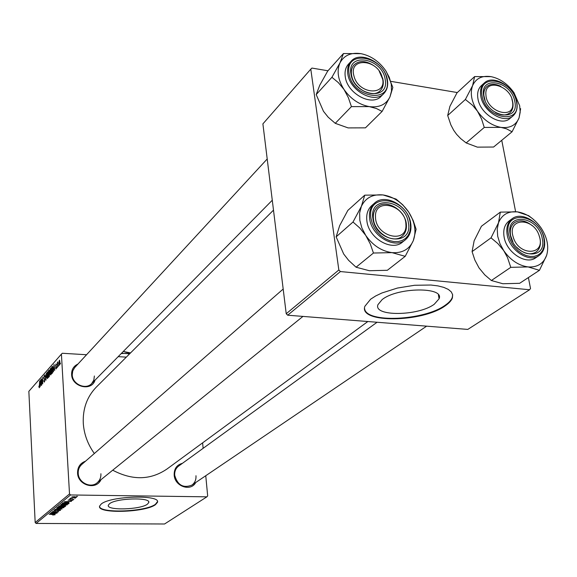 <?xml version="1.0" encoding="UTF-8"?>
<svg xmlns="http://www.w3.org/2000/svg" width="577" height="577" viewBox="0 0 577 577"><rect width="100%" height="100%" fill="white"/><g stroke="black" fill="none" stroke-linecap="round" stroke-linejoin="round"><path stroke-width="0.87" d="M147.402 504.183L148.729 502.617C151.297 497.085 116.056 498.059 109.479 503.764L108.332 505.207C106.175 510.717 140.37 509.758 147.402 504.183M155.487 504.644L157.442 502.372C161.25 494.453 110.474 495.852 101.199 504.053L99.605 506.087C96.647 513.956 145.281 512.585 155.487 504.644M99.561 506.397C99.706 513.674 145.75 511.828 155.451 504.269L157.463 501.629M195.74 482.509C190.821 491.972 174.643 486.411 174.175 475.001C174.059 468.719 176.814 464.824 182.433 463.324M178.682 466.036L178.538 466.144C175.754 468.344 174.47 471.395 174.701 475.282C177.557 485.17 183.291 488.445 191.91 485.106C194.875 482.884 196.23 479.761 195.978 475.729M100.968 479.689C96.236 490.616 77.736 485.387 77.57 472.967C77.556 467.06 80.203 463.143 85.504 461.211M283.184 289.048L81.674 464.55C79.222 466.822 78.068 469.728 78.212 473.263C78.378 482.56 90.683 488.683 97.174 482.754C99.828 480.446 101.076 477.439 100.91 473.739M95.025 380.164C91.649 391.79 71.772 387.03 71.613 374.444C71.541 369.504 73.654 366.042 77.96 364.051M267.209 158.978L74.678 367.607L72.745 370.903L72.24 374.819C72.37 384.268 85.886 390.24 91.736 383.496L93.835 380.092L94.376 376.002M367.837 321.526L167.106 468.928C150.619 480.187 132.486 480.612 112.71 470.197M94.347 453.515C87.733 444.24 84.047 434.185 83.29 423.359C82.655 408.949 86.925 396.94 96.099 387.318L96.619 386.799M434.301 304.209L439.075 298.792C444.795 286.625 397.127 287.202 382.089 299.651L377.942 304.678C373.103 316.708 418.469 316.182 434.301 304.209M445.386 305.702C449.173 303.091 451.517 300.473 452.418 297.84L452.656 294.739L451.272 291.89L448.293 289.402L443.792 287.382L437.943 285.896L430.947 285.031L414.625 285.269L397.387 288.06L381.945 292.972L375.656 295.972L370.643 299.189L364.888 306.272C358.23 323.445 422.494 322.687 445.386 305.702M364.628 308.673C365.977 323.358 424.333 320.668 445.3 305.168C449.086 302.557 451.423 299.932 452.325 297.299L452.628 294.573M69.514 493.962L70.538 494.958L36.127 523.447L35.175 522.524L69.514 493.962L61.414 354.119L62.294 353.268L86.557 354.732M118.191 356.644L126.32 357.141M70.538 494.958L206.883 496.833L207.677 495.91L205.751 475.729M203.133 448.322L202.614 442.855M64.429 504.002L67.329 504.796L63.758 505.358L60.643 504.731L64.429 504.002M68.627 502.185L64.292 501.73L71.498 501.341L69.391 501.564L68.627 502.185L68.584 501.406M55.103 514.727L52.709 515.037L54.404 514.662L49.103 514.251L55.096 514.504M59.222 509.808L60.491 510.356L57.65 510.854L59.741 510.335L59.07 509.989L55.118 510.659L53.841 510.328L56.452 509.7L54.714 510.183L55.291 510.486L59.222 509.808M56.452 508.186L62.085 508.986L54.966 509.412L61.054 509.065L56.452 508.186M60.931 506.866L63.823 507.645L60.282 508.2L57.181 507.58L60.931 506.866M76.676 496.335L77.578 496.393L76.676 496.335M36.127 523.447L164.56 523.995L206.883 496.833M64.17 505.611L65.699 506L64.761 506.808L58.551 506.455L59.489 505.777L64.17 505.611M54.375 513.811L50.134 513.4L57.137 513.011L54.375 513.811L54.339 513.083M53.827 512.455L57.347 512.838L51.216 512.506L57.52 511.893L52.514 511.438L58.659 511.777L53.827 512.455M73.019 500.172L70.755 500.591L72.428 500.158L71.981 499.906L68.043 500.129L70.12 499.603L68.735 500.021L69.168 500.223L72.998 499.848M69.103 503.151L68.288 503.952L62.042 503.584L62.922 502.928L66.016 502.574L69.103 503.151M74.282 496.66L76.575 497.28L74.094 497.699L71.613 497.208L74.282 496.66M74.556 498.066L75.457 498.117L74.556 498.066M72.752 498.716L69.767 498.744L70.942 498.615L70.185 498.34L70.545 498.175L72.752 498.716M73.019 499.314L73.921 499.365L73.019 499.314M56.964 367.859L56.964 366.9L56.964 367.859M58.4 366.244L58.4 365.284L58.4 366.244M50.74 374.949L49.91 373.009L50.033 369.936L50.754 368.198L51.403 370.333L50.74 374.949M53.459 371.797L54.072 364.419L54.7 370.405L54.325 368.999L53.611 369.807L53.459 371.797M49.204 376.586L48.418 377.473L48.41 370.867L49.189 370.088L49.665 374.004L49.204 376.586M45.908 380.286L45.028 374.718L45.763 379.507L46.427 373.124L45.908 380.286M38.854 386.878L39.034 385.999L39.286 387.066L39.683 380.806L39.683 385.559L39.308 387.794L39.085 386.886M41.681 385.047L41.486 378.757L42.51 383.121L42.705 377.365L42.705 383.893L41.674 379.536L41.681 385.047M61.414 354.119L28.85 391.336L35.175 522.524M40.109 386.806L40.7 379.644L41.284 385.494L40.931 384.109L40.26 384.873L40.109 386.806M44.342 382.133L43.636 380.712L44.321 381.397L44.653 379.918L43.701 377.885L44.35 375.497L44.818 376.918L44.184 376.363L43.895 377.618L44.855 379.63L44.342 382.133M47.465 378.627L46.65 376.694L46.766 373.644L47.48 371.927L48.122 374.047L47.465 378.627M55.457 367.989L55.659 367.585L56.027 368.393L56.265 367.369L55.536 365.883L56.084 363.95L56.467 364.931L56.257 365.248L55.926 364.664L55.738 365.544L56.474 367.08L56.048 368.977L55.695 367.996M52.298 373.11L51.706 373.773L51.699 367.123L52.449 366.352L53.034 368.335L52.298 373.11M59.366 365.248L58.753 363.979L59.409 360.171L59.871 361.635L59.366 365.248M57.577 367.167L57.354 362.522L57.57 363.286L57.902 361.829L57.577 367.167M60.383 364.022L60.376 363.048L60.383 364.022M338.843 269.978L340.423 271.558L287.685 315.208L286.221 313.744L338.843 269.978L310.794 69.132L311.926 68.072L327.981 70.776M390.975 81.379L457.316 92.551M287.685 315.208L467.803 329.409L529.592 289.755L530.523 288.522L528.395 277.559M515.607 211.672L501.752 140.29M340.423 271.558L529.592 289.755M310.794 69.132L262.896 123.875L286.221 313.744M40.498 381.916L40.332 384.03L40.866 383.424L40.592 380.481L40.498 381.916M41.14 384.073L40.332 384.03M44.689 381.411L44.321 381.397M44.79 379.017L43.996 378.974M44.58 375.656L44.155 375.634M47.732 372.071L47.3 372.05M46.953 373.939L47.314 377.964L47.913 374.213L47.451 372.699L46.953 373.939M47.804 377.906L47.437 377.885M49.067 370.903L48.41 370.867M48.619 371.408L48.619 373.463L49.334 371.451L49.153 370.86L48.619 371.408M49.615 373.514L48.619 373.463M48.619 374.235L48.619 376.464L49.456 374.213L49.247 373.6L48.619 374.235M49.269 376.5L48.619 376.464M56.301 364.101L55.904 364.08M53.863 366.756L53.69 368.941L54.26 368.292L53.957 365.284L53.863 366.756M54.555 368.984L53.69 368.941M52.377 367.167L51.699 367.123M51.908 367.664L51.916 372.756L52.824 368.537L52.478 367.131L51.908 367.664M52.514 372.792L51.916 372.756M52.904 367.152L52.478 367.131M52.651 372.482L52.182 372.461M51.014 368.35L50.567 368.328M50.221 370.232L50.588 374.278L51.194 370.499L50.726 368.977L50.221 370.232M51.079 374.213L50.711 374.199M59.287 360.856L59.258 364.714L59.662 361.873L59.287 360.856M64.732 506.209L64.761 506.808M59.503 506.317L61.443 506.426L61.941 505.957L59.503 506.317L59.474 505.784M62.165 506.469L64.263 506.592L64.862 506.051L63.932 505.791L62.165 506.469L62.121 505.618M63.809 507.284L63.823 507.645M57.628 507.241L57.671 507.94M58.342 507.803L63.145 507.529L60.643 507.039L58.053 507.435L58.342 507.803M60.47 509.996L60.491 510.356M52.096 513.472L53.733 513.71L54.31 513.241L52.096 513.472M66.305 501.81L67.971 502.077L68.584 501.579L66.305 501.81M68.887 502.942L68.915 503.432M68.245 503.295L68.288 503.952M62.994 503.447L67.783 503.721L68.274 503.231L65.756 502.755L62.994 503.447L62.965 502.913M67.314 504.421L67.329 504.796M61.097 504.385L61.133 505.091M61.811 504.954L66.651 504.673L64.141 504.175L61.523 504.579L61.811 504.954M72.313 497.085L76.013 497.215L72.298 496.826M365.724 235.373L361.887 227.994L359.817 220.335L359.651 212.927L361.397 206.292L353.009 222.015L359.731 227.944L365.724 235.373L370.29 243.948L373.449 253.029L392.007 252.632L405.205 256.339L413.312 240.623L416.104 229.249L413.125 220.421L408.66 212.004L402.789 204.842L396.074 199.087L383.013 194.932L364.743 195.17L361.397 206.292C365.594 197.767 372.8 193.98 383.013 194.932C393.298 196.591 401.852 202.282 408.66 212.004C414.964 222.015 416.515 231.557 413.312 240.623C409.432 249.3 402.328 253.303 392.007 252.632C381.512 251.146 372.749 245.391 365.724 235.373M372.922 218.683C368.566 194.507 405.494 199.216 408.393 222.823C413.291 246.877 375.843 242.91 372.922 218.683M406.208 223.357C404.527 209.422 385.674 198.755 377.271 207.107C374.055 210.129 372.792 214.276 373.485 219.541C375.021 233.397 393.687 244.172 402.155 236.224C405.624 233.144 406.98 228.853 406.208 223.357M371.855 205.491L371.602 205.715C367.636 209.48 366.07 214.63 366.914 221.157C368.79 238.416 392.028 251.853 402.609 241.994L405.191 239.924M405.205 256.339L387.34 270.288L369.338 270.721L356.074 267.216L348.631 260.357L343.704 254.031L336.131 236.851L353.009 222.015M356.074 267.216L373.449 253.029M336.131 236.851L339.68 225.621L347.852 210.389L364.743 195.17M375.504 217.147C375.62 237.089 407.73 244.453 405.891 224.352C405.689 204.821 374.084 197.067 375.504 217.147M406.417 225.362C406.583 229.992 405.162 233.606 402.155 236.224C393.139 244.742 373.196 231.896 373.29 217.515C373.182 213.129 374.509 209.66 377.271 207.107C386.201 198.171 406.338 210.879 406.417 225.362M513.155 236.808C518.398 256.52 545.943 255.784 539.351 236.39C534.223 217.089 506.837 217.233 513.155 236.808M539.596 237.01C541.399 243.754 540.202 248.781 536.011 252.091C529.982 255.438 523.527 253.801 516.646 247.18C523.527 253.801 529.982 255.438 536.011 252.091C539.747 249.228 541.111 244.85 540.086 238.95L539.596 237.01M512.996 242.145L511.034 237.472C509.332 230.908 510.457 225.982 514.424 222.7C519.747 219.411 525.705 220.421 532.29 225.744C525.705 220.421 519.747 219.411 514.424 222.7C510.905 225.528 509.621 229.797 510.558 235.51L512.996 242.145M503.707 250.598L499.92 243.581L497.706 236.281L497.223 229.206L498.478 222.852L491.027 237.847L497.8 243.523L503.707 250.598L507.493 257.53L510.782 267.339L528.063 266.92L539.437 270.325L546.635 255.337C543.548 263.646 537.353 267.512 528.063 266.92C518.579 265.564 510.457 260.126 503.707 250.598M510.219 234.716C505.192 211.658 538.543 215.906 542.229 238.452C547.717 261.403 513.963 257.825 510.219 234.716M509.138 220.926L508.914 221.092C504.558 224.619 502.956 229.927 504.11 237.017C506.491 252.582 526.13 265.312 535.817 257.724L538.738 255.762M539.437 270.325L519.639 283.3L502.848 283.74L491.373 280.516L484.767 274.861L479.04 267.93L474.842 260.011L472.08 251.615L491.027 237.847M491.373 280.516L510.782 267.339M472.08 251.615L474.143 240.797L481.427 226.249L500.317 212.127L498.478 222.852C501.839 214.68 508.128 211.009 517.345 211.853L500.317 212.127M533.018 219.051L528.633 215.661L517.345 211.853C526.657 213.375 534.591 218.755 541.154 228.009C547.27 237.544 549.102 246.653 546.635 255.337M382.212 77.419C377.848 58.775 348.335 57 353.961 75.984C358.432 95.032 388.148 96.258 382.212 77.419M351.905 76.734C350.715 71.887 351.422 67.942 354.026 64.898C359.06 60.325 365.457 60.47 373.225 65.309C365.457 60.47 359.06 60.325 354.026 64.898C351.79 67.466 350.946 70.776 351.508 74.837C352.958 88.454 373.045 99.23 380.402 90.474C373.485 98.645 354.826 89.745 351.905 76.734M379.226 71.195L382.695 78.284C383.972 83.312 383.207 87.372 380.402 90.474C382.832 87.841 383.734 84.401 383.106 80.16L379.226 71.195M382.097 111.426L365.45 127.849L348.14 127.914L335.251 123.327L328.183 117.196L323.481 111.311L316.189 94.585L319.781 85.194L327.686 71.101L343.445 53.546L340.026 62.785L331.912 77.296L338.288 82.561L344 89.449L348.371 97.693L351.429 106.622L369.258 106.608L376.471 108.534L382.097 111.426L389.951 96.914L392.85 87.423L386.431 71.8M361.007 53.668C370.939 55.76 379.161 61.414 385.681 70.639L389.295 77.376L391.285 84.307L391.516 90.971L389.951 96.914C386.128 104.581 379.226 107.812 369.258 106.608C359.125 104.668 350.701 98.948 344 89.449C337.891 79.691 336.564 70.805 340.026 62.785C344.137 55.277 351.133 52.233 361.007 53.668L343.445 53.546M385.191 79.576C389.727 101.703 353.571 95.955 350.931 73.798C346.9 51.598 382.573 57.96 385.191 79.576M348.53 64.09L348.364 64.263C345.601 67.451 344.563 71.57 345.248 76.604C347.022 93.582 372.057 107.012 381.253 96.128L383.734 93.633M335.251 123.327L351.429 106.622M316.189 94.585L331.912 77.296M512.65 102.648C511.785 85.598 483.966 77.405 485.928 94.974C486.743 112.349 514.951 120.254 512.65 102.648M483.858 95.378C483.605 91.642 484.586 88.721 486.793 86.615C490.486 83.607 495.181 83.535 500.894 86.399C495.181 83.535 490.486 83.607 486.793 86.615C484.218 89.118 483.317 92.63 484.096 97.152L485.113 100.614L483.858 95.378M511.871 98.984L512.989 103.737C513.285 107.639 512.253 110.661 509.888 112.811C506.13 115.717 501.391 115.681 495.657 112.703C501.391 115.681 506.13 115.717 509.888 112.811C512.628 110.265 513.58 106.651 512.729 101.97L511.871 98.984M512.051 131.794L493.58 147.034L477.388 147.142L466.166 142.93L460.742 138.653L456.631 134.369L453.746 130.366L450.875 124.913L447.694 115.501L449.901 106.356L456.984 92.854L474.626 76.575L472.613 85.591L465.372 99.475L472.664 105.389L477.424 111.137L481.564 118.977L484.262 127.438L500.908 127.38L506.505 128.815L512.051 131.794L519.062 117.903L520.627 108.664M491.034 76.64C500.064 78.551 507.717 83.91 514.006 92.709L519.682 105.786L520.194 112.176L519.062 117.903C515.975 125.288 509.924 128.447 500.908 127.38C491.719 125.598 483.887 120.189 477.424 111.137C471.488 101.833 469.88 93.315 472.613 85.591C475.953 78.335 482.098 75.356 491.034 76.64L474.626 76.575M514.778 101.429C519.877 122.627 487.139 117.427 483.735 96.193C479.069 74.923 511.417 80.693 514.778 101.429M481.463 85.555L481.305 85.699C478.109 88.815 476.991 93.185 477.951 98.804C480.23 114.152 501.399 126.926 510.082 118.35L512.859 116.013M466.166 142.93L484.262 127.438M447.694 115.501L465.372 99.475M130.539 352.922L123.298 351.465L130.099 353.362M121.523 353.268L129.688 353.773M121.22 353.571L125.75 353.369L129.529 353.932M44.811 379.176L44.263 379.154M49.406 370.326L48.915 370.297M49.478 373.117L48.951 373.088M49.463 376.06L49.002 376.038M56.452 366.842L55.969 366.813M52.745 366.59L52.197 366.561M63.29 502.805L63.311 503.18M410.579 223.551C411.56 230.461 409.85 235.849 405.465 239.707C394.87 249.581 371.566 236.087 369.662 218.777C368.811 212.228 370.376 207.071 374.35 203.299L371.602 205.715M370.982 218.452L372.187 223.155L374.329 227.749L377.308 231.99L380.971 235.668L385.126 238.582L389.562 240.595L394.041 241.604L398.346 241.554L402.248 240.465L405.566 238.395L408.127 235.445L409.807 231.774L410.536 227.576L410.276 223.047C407.066 196.93 366.193 191.672 370.982 218.452M544.097 239.123C545.395 246.523 543.685 252.019 538.983 255.597C529.282 263.206 509.585 250.425 507.183 234.817C506.015 227.706 507.616 222.383 511.979 218.849L508.914 221.092M508.474 234.514L509.772 238.993L511.907 243.364L514.778 247.396L518.225 250.88L522.084 253.642L526.152 255.539L530.22 256.469L534.071 256.404L537.526 255.337L540.404 253.339L542.568 250.512L543.909 246.999L544.371 242.975L543.931 238.654C539.848 213.714 502.935 208.961 508.474 234.514M387.318 80.491C388.112 85.836 386.972 90.149 383.914 93.452C374.704 104.35 349.604 90.856 347.808 73.842C347.116 68.786 348.155 64.667 350.924 61.472C360.207 49.925 385.299 63.023 387.412 80.102M387.008 79.886C384.109 55.969 344.628 48.886 349.063 73.481C351.984 98.061 392.064 104.387 387.008 79.886M516.617 102.273C517.684 108.151 516.487 112.681 513.032 115.869C504.341 124.452 483.115 111.628 480.814 96.244C479.848 90.611 480.966 86.233 484.161 83.117C493.018 74 514.172 86.463 516.747 101.869M516.429 101.711C512.708 78.768 476.905 72.349 482.047 95.912C485.82 119.461 522.098 125.187 516.429 101.711M148.671 501.86L148.729 502.617M157.413 501.997L157.442 502.372M438.412 294.84L439.075 298.792M452.325 297.299L452.418 297.84M96.099 387.318L273.491 210.143M426.627 326.164L191.91 485.106M302.954 316.412L97.174 482.754M272.272 200.233L91.736 383.496M44.155 381.505L44.653 381.534M44.364 376.276L44.761 376.298M47.451 372.699L47.97 372.728M47.314 377.964L47.776 377.985M49.153 370.86L49.514 370.874M55.926 368.458L56.315 368.479M56.063 364.599L56.438 364.621M50.726 368.977L51.252 369.006M50.588 374.278L51.05 374.307M59.366 360.805L59.784 360.827M59.258 364.714L59.619 364.736M57.981 507.544L57.96 507.14M63.145 507.529L63.124 507.053M54.635 510.292L54.613 509.888M68.274 503.231L68.252 502.762M61.45 504.687L61.429 504.276M66.651 504.673L66.622 504.19M76.013 497.215L75.991 496.804M405.465 239.707C409.937 235.769 411.682 230.324 410.716 223.371M410.694 223.22C408.487 205.823 385.01 192.704 374.35 203.299M377.069 322.255L178.538 466.144M538.983 255.597C543.801 251.925 545.568 246.365 544.284 238.921M544.255 238.777C541.594 223.126 521.832 210.692 511.979 218.849M350.924 61.472L348.364 64.263M383.914 93.452C387.052 90.07 388.227 85.677 387.441 80.282M484.161 83.117L481.305 85.699M513.032 115.869C516.595 112.58 517.843 107.971 516.783 102.035"/></g></svg>
